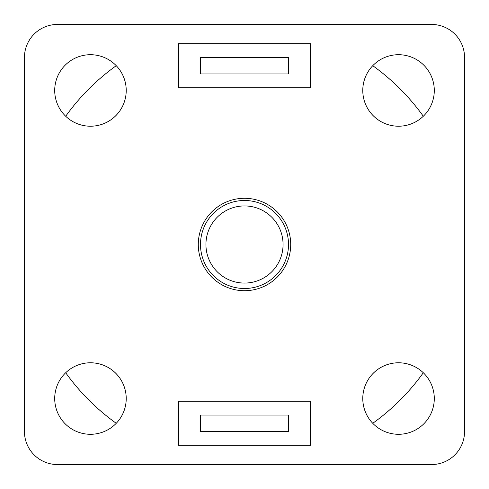 <?xml version="1.0" encoding="UTF-8"?>
<svg xmlns="http://www.w3.org/2000/svg" width="489" height="489" viewBox="0 0 489 489"><rect width="100%" height="100%" fill="white"/><g stroke="black" fill="none" stroke-linecap="round" stroke-linejoin="round"><path stroke-width="0.73" d="M244.5 205.936A38.564 38.564 0 0 1 277.899 263.785A38.564 38.564 0 0 1 211.101 263.785A38.564 38.564 0 0 1 244.5 205.936M244.5 200.49A44.01 44.01 0 0 1 282.611 266.505A44.01 44.01 0 0 1 206.389 266.505A44.01 44.01 0 0 1 244.5 200.49M24.45 57.457L24.45 431.542A33.008 33.008 0 0 0 57.457 464.55L431.542 464.55A33.008 33.008 0 0 0 464.55 431.542L464.55 57.457A33.008 33.008 0 0 0 431.542 24.45L57.457 24.45A33.008 33.008 0 0 0 24.45 57.457M290.71 244.5A46.21 46.21 0 0 0 221.395 204.481A46.21 46.21 0 0 0 221.395 284.519A46.21 46.21 0 0 0 290.71 244.5M178.485 401.286L178.485 445.296L310.515 445.296L310.515 401.286L178.485 401.286M310.515 43.704L178.485 43.704L178.485 87.714L310.515 87.714L310.515 43.704M398.535 54.707A35.758 35.758 0 0 1 429.501 108.344A35.758 35.758 0 0 1 367.569 108.344A35.758 35.758 0 0 1 398.535 54.707M90.465 54.707A35.758 35.758 0 0 1 121.431 108.344A35.758 35.758 0 0 1 59.499 108.344A35.758 35.758 0 0 1 90.465 54.707M90.465 362.777A35.758 35.758 0 0 1 121.431 416.414A35.758 35.758 0 0 1 59.499 416.414A35.758 35.758 0 0 1 90.465 362.777M398.535 362.777A35.758 35.758 0 0 1 429.501 416.414A35.758 35.758 0 0 1 367.569 416.414A35.758 35.758 0 0 1 398.535 362.777M200.49 415.039L200.49 431.542L288.51 431.542L288.51 415.039L200.49 415.039M288.51 57.457L200.49 57.457L200.49 73.961L288.51 73.961L288.51 57.457M116.248 423.309A220.05 220.05 0 0 1 65.691 372.752M65.691 116.248A220.05 220.05 0 0 1 116.248 65.691M372.752 65.691A220.05 220.05 0 0 1 423.309 116.248M423.309 372.752A220.05 220.05 0 0 1 372.752 423.309"/></g></svg>
